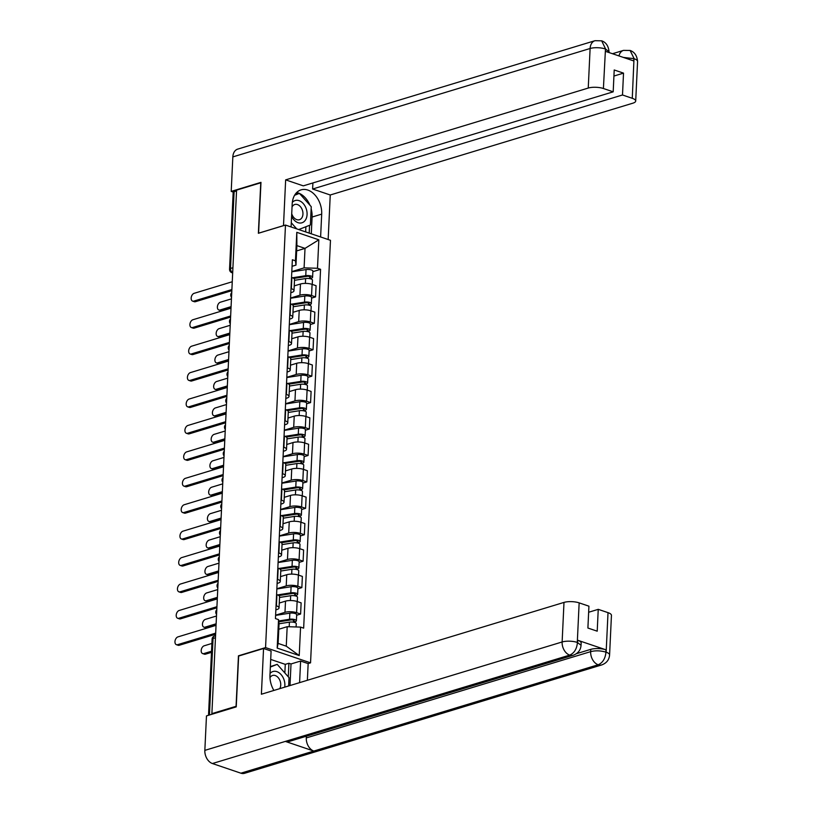 <?xml version="1.0" encoding="UTF-8"?>
<svg xmlns="http://www.w3.org/2000/svg" width="814" height="814" viewBox="0 0 814 814"><rect width="100%" height="100%" fill="white"/><g stroke="black" fill="none" stroke-linecap="round" stroke-linejoin="round"><path stroke-width="1.22" d="M308.089 663.583L310.551 662.84L330.474 240.313L285.48 225.061L265.557 647.588L238.451 655.809L236.07 706.298L211.884 713.634L236.579 190.13L260.755 182.794L258.374 233.282L285.48 225.061M232.916 267.735L230.504 268.467A3.582 1.14 2.7 0 0 229.548 269.19L233.17 192.44A3.582 1.14 2.7 0 1 234.117 191.717L230.504 268.467A3.582 2.523 73.1 0 0 232.682 272.629M236.538 190.985L234.117 191.717M212.861 713.959L211.884 713.634M275.61 615.17L284.981 612.332A8.232 2.635 2.7 0 1 296.601 612.677L300.61 614.041L301.129 602.859L297.13 601.495A8.232 2.635 -177.3 0 0 285.511 601.149L279.263 603.042M279.039 607.916L279.568 596.733A8.232 2.635 -177.3 0 0 276.933 594.647L276.404 605.83A8.232 2.635 2.7 0 1 279.039 607.916A8.232 2.635 2.7 0 1 276.852 609.574L275.865 609.869M296.652 615.242L300.61 614.041M276.862 588.746L286.223 585.907A8.232 2.635 2.7 0 1 297.853 586.253L301.852 587.606L302.381 576.424L298.382 575.071A8.232 2.635 -177.3 0 0 286.752 574.725L280.515 576.617M277.299 579.283L277.645 579.405A8.232 2.635 2.7 0 1 280.281 581.491A8.232 2.635 2.7 0 1 278.093 583.15L277.106 583.445M297.904 588.807L301.852 587.606M280.281 581.491L280.81 570.309A8.232 2.635 -177.3 0 0 278.174 568.223L277.828 568.101M278.103 562.321L287.474 559.472A8.232 2.635 2.7 0 1 299.094 559.829L303.103 561.182L303.622 549.999L299.623 548.646A8.232 2.635 -177.3 0 0 288.003 548.29L281.756 550.183M278.551 552.859L278.897 552.971A8.232 2.635 2.7 0 1 281.532 555.056A8.232 2.635 2.7 0 1 279.344 556.715L278.357 557.02M299.145 562.382L303.103 561.182M281.532 555.056L282.061 543.874A8.232 2.635 -177.3 0 0 279.426 541.788L279.08 541.676M279.355 535.887L288.716 533.048A8.232 2.635 2.7 0 1 300.346 533.394L304.344 534.747L304.874 523.565L300.875 522.212A8.232 2.635 -177.3 0 0 289.245 521.866L283.007 523.758M279.792 526.424L280.138 526.546A8.232 2.635 2.7 0 1 282.773 528.632A8.232 2.635 2.7 0 1 280.586 530.29L279.599 530.586M300.397 535.948L304.344 534.747M282.773 528.632L283.303 517.45A8.232 2.635 -177.3 0 0 280.667 515.364L280.321 515.242M280.596 509.462L289.967 506.613A8.232 2.635 2.7 0 1 301.587 506.969L305.596 508.323L306.115 497.14L302.116 495.787A8.232 2.635 -177.3 0 0 290.496 495.431L284.249 497.323M281.044 500L281.39 500.111A8.232 2.635 2.7 0 1 284.025 502.197A8.232 2.635 2.7 0 1 281.837 503.856L280.85 504.161M301.638 509.523L305.596 508.323M284.025 502.197L284.554 491.015A8.232 2.635 -177.3 0 0 281.919 488.939L281.573 488.817M281.848 483.028L291.209 480.189A8.232 2.635 2.7 0 1 302.839 480.535L306.837 481.888L307.366 470.716L303.368 469.352A8.232 2.635 -177.3 0 0 291.738 469.006L285.5 470.899M282.285 473.565L282.631 473.687A8.232 2.635 2.7 0 1 285.266 475.773A8.232 2.635 2.7 0 1 283.079 477.431L282.092 477.726M302.889 483.089L306.837 481.888M285.266 475.773L285.795 464.591A8.232 2.635 -177.3 0 0 283.16 462.505L282.814 462.393M283.089 456.603L292.46 453.754A8.232 2.635 2.7 0 1 304.08 454.11L308.089 455.464L308.608 444.281L304.609 442.928A8.232 2.635 -177.3 0 0 292.989 442.572L286.742 444.475M283.537 447.14L283.882 447.262A8.232 2.635 2.7 0 1 286.518 449.338A8.232 2.635 2.7 0 1 284.33 450.997L283.343 451.302M304.131 456.664L308.089 455.464M286.518 449.338L287.047 438.156A8.232 2.635 -177.3 0 0 284.412 436.08L284.066 435.958M284.34 430.168L293.701 427.33A8.232 2.635 2.7 0 1 305.331 427.676L309.33 429.039L309.859 417.857L305.861 416.493A8.232 2.635 -177.3 0 0 294.23 416.147L287.993 418.04M284.778 420.716L285.124 420.828A8.232 2.635 2.7 0 1 287.759 422.914A8.232 2.635 2.7 0 1 285.572 424.572L284.585 424.867M305.382 430.23L309.33 429.039M287.759 422.914L288.288 411.731A8.232 2.635 -177.3 0 0 285.653 409.646L285.307 409.534M285.582 403.744L294.953 400.895A8.232 2.635 2.7 0 1 306.573 401.251L310.582 402.604L311.101 391.422L307.102 390.069A8.232 2.635 -177.3 0 0 295.482 389.723L289.235 391.615M286.029 394.281L286.375 394.403A8.232 2.635 2.7 0 1 289.011 396.479A8.232 2.635 2.7 0 1 286.823 398.138L285.836 398.443M306.624 403.805L310.582 402.604M289.011 396.479L289.54 385.307A8.232 2.635 -177.3 0 0 286.904 383.221L286.559 383.099M286.823 377.309L296.194 374.471A8.232 2.635 2.7 0 1 307.824 374.816L311.823 376.18L312.352 364.998L308.353 363.634A8.232 2.635 -177.3 0 0 296.723 363.288L290.486 365.181M287.271 367.857L287.617 367.969A8.232 2.635 2.7 0 1 290.252 370.055A8.232 2.635 2.7 0 1 288.064 371.713L287.077 372.008M307.865 377.381L311.823 376.18M290.252 370.055L290.781 358.872A8.232 2.635 -177.3 0 0 288.146 356.786L287.8 356.674M288.075 350.885L297.446 348.046A8.232 2.635 2.7 0 1 309.066 348.392L313.064 349.745L313.594 338.563L309.595 337.21A8.232 2.635 -177.3 0 0 297.975 336.864L291.727 338.756M288.522 341.422L288.868 341.544A8.232 2.635 2.7 0 1 291.504 343.63A8.232 2.635 2.7 0 1 289.316 345.289L288.329 345.584M309.117 350.946L313.064 349.745M291.504 343.63L292.033 332.448A8.232 2.635 -177.3 0 0 289.397 330.362L289.051 330.24M289.316 324.46L298.687 321.611A8.232 2.635 2.7 0 1 310.317 321.957L314.316 323.321L314.845 312.138L310.846 310.785A8.232 2.635 -177.3 0 0 299.216 310.429L292.979 312.322M289.764 314.998L290.11 315.11A8.232 2.635 2.7 0 1 292.745 317.195A8.232 2.635 2.7 0 1 290.557 318.854L289.57 319.149M310.358 324.521L314.316 323.321M292.745 317.195L293.274 306.013A8.232 2.635 -177.3 0 0 290.639 303.927L290.293 303.815M290.567 298.026L299.939 295.187A8.232 2.635 2.7 0 1 311.559 295.533L315.557 296.886L316.086 285.704L312.088 284.351A8.232 2.635 -177.3 0 0 300.468 284.005L294.22 285.897M291.015 288.563L291.361 288.685A8.232 2.635 2.7 0 1 293.996 290.771A8.232 2.635 2.7 0 1 291.799 292.43L290.822 292.725M311.609 298.087L315.557 296.886M293.996 290.771L294.526 279.589A8.232 2.635 -177.3 0 0 291.89 277.503L291.544 277.381M287.179 626.699L300.57 627.095L299.226 655.555L277.187 648.086L278.53 619.627L279.049 623.941L278.123 643.416L286.263 646.174L287.179 626.699L278.795 629.242M296.632 250.926L305.016 248.382L296.886 245.625L295.97 265.11L295.451 260.795L292.368 259.758L275.447 618.579L278.53 619.627M295.451 260.795L296.795 232.336L318.834 239.815L317.491 268.274L304.1 267.867L305.016 248.382L318.834 239.815M300.57 627.095L303.653 628.143L320.574 269.322L317.491 268.274M310.551 662.84L265.557 647.588M291.809 271.601L304.1 267.867M295.97 265.11L292.063 266.3M312.851 271.662L320.574 269.322M299.226 655.555L286.263 646.174M277.187 648.086L278.123 643.416M296.886 245.625L296.795 232.336M215.629 634.238L179.273 645.268A4.121 2.605 108.7 0 1 178.134 645.268L176.424 644.698A4.121 2.605 -71.3 0 0 177.564 644.688L215.69 633.129M216.056 625.335L177.93 636.894A4.121 2.605 -71.3 0 0 175.061 640.801A4.121 2.605 -71.3 0 0 176.424 644.698M279.029 623.778L289.418 622.14A4.477 1.435 2.7 0 1 293.986 622.303A4.477 1.435 2.7 0 1 296.255 623.666L296.103 626.963M278.795 621.835L290.781 619.942A2.147 0.682 2.7 0 1 292.979 620.024A2.147 0.682 2.7 0 1 294.068 620.675A2.147 0.682 2.7 0 1 293.498 621.113L293.447 622.201M211.894 643.447L204.172 645.797A4.121 2.605 -71.3 0 0 201.292 649.694A4.121 2.605 -71.3 0 0 202.666 653.591A4.121 2.605 -71.3 0 0 203.805 653.591L211.528 651.241M278.693 620.97L289.56 619.261A4.477 1.435 2.7 0 1 294.119 619.423A4.477 1.435 2.7 0 1 296.388 620.787A4.477 1.435 2.7 0 1 295.197 621.692L295.156 622.659M275.6 615.404L289.845 613.166A4.477 1.435 2.7 0 1 294.403 613.329A4.477 1.435 2.7 0 1 296.683 614.692L296.388 620.787M211.477 652.35L205.504 654.161A4.121 2.605 108.7 0 1 204.365 654.171L202.666 653.591M293.539 620.197L293.498 621.113L295.197 621.692M216.88 607.804L180.515 618.844A4.121 2.605 108.7 0 1 179.375 618.844L177.676 618.264A4.121 2.605 -71.3 0 0 178.815 618.264L216.931 606.695M217.297 598.901L179.182 610.469A4.121 2.605 -71.3 0 0 176.302 614.377A4.121 2.605 -71.3 0 0 177.676 618.264M218.121 581.379L181.766 592.409A4.121 2.605 108.7 0 1 180.627 592.419L178.917 591.839A4.121 2.605 -71.3 0 0 180.057 591.829L218.183 580.27M218.549 572.476L180.423 584.045A4.121 2.605 -71.3 0 0 177.554 587.942A4.121 2.605 -71.3 0 0 178.917 591.839M263.553 648.483L261.396 694.23L563.99 602.411A10.745 3.429 2.7 0 1 579.151 602.869L577.289 642.419L581.054 645.248C580.687 650.05 578.113 653.367 573.321 655.209L288.96 741.503A11.009 7.753 -106.9 0 1 285.338 741.412L212.423 763.532A11.009 7.753 -106.9 0 1 204.843 750.376L206.471 715.903L236.243 706.867L238.644 656.043L263.553 648.483L271.093 651.037L269.963 675.101A20.136 14.194 73.1 0 0 273.88 690.435M284.859 672.975L285.266 664.356L288.909 663.247L291.015 663.959L300.61 661.049L308.16 663.603L307.366 680.28M300.61 661.049L299.593 682.631M285.266 664.356L270.706 659.421M579.151 602.869L588.929 606.176L587.901 628.032L597.211 631.186L598.239 609.34L608.017 612.647A10.745 3.429 2.7 0 1 611.446 615.364L609.584 654.924A10.745 3.429 -177.3 0 0 606.145 652.207L608.017 612.647M609.584 654.924C609.218 659.716 606.644 663.044 601.861 664.885L244.576 773.3A11.009 7.753 -106.9 0 1 240.883 773.188L313.807 751.057A11.009 7.753 -106.9 0 1 306.288 737.932L590.659 651.638L590.771 649.358A10.745 3.429 2.7 0 1 605.931 649.806L577.726 640.252A10.745 3.429 2.7 0 1 581.165 642.968L581.054 645.248M212.423 763.532L240.883 773.188M573.321 655.209A11.009 7.753 -106.9 0 1 569.698 655.117L285.338 741.412L313.807 751.057L598.168 664.773C602.655 662.85 605.25 658.719 605.942 652.39L606.145 652.207M598.239 609.34L588.644 612.25M576.414 653.703L590.771 649.358M306.369 736.212L306.288 737.932M291.015 663.959L289.998 685.551M288.278 676.81L288.909 663.247M204.843 750.376L562.128 641.971A11.009 7.753 -106.9 0 0 569.698 655.117C574.185 653.174 576.76 649.053 577.411 642.734M311.141 208.73A20.136 14.194 73.1 0 1 312.088 217.043L321.693 214.123A20.136 14.194 73.1 0 0 301.088 189.855A20.136 14.194 73.1 0 0 292.175 204.121L291.097 226.964M321.693 214.123L320.614 236.966M328.154 239.53L330.25 194.994L312.607 189.021L622.496 94.984L632.274 98.301L634.004 58.445L633.699 60.918L605.494 51.353L605.484 48.779L603.408 88.512A10.745 3.429 -177.3 0 0 588.247 88.054L590.109 48.494L232.835 156.909L231.207 191.392L260.979 182.356L258.587 233.18L283.496 225.62L285.653 179.874L588.247 88.054M312.902 182.947L312.607 189.021M613.929 76.048L623.524 73.128L614.214 69.973L613.186 91.829L303.296 185.857L285.653 179.874M330.25 194.994L632.854 103.185A10.745 3.429 -177.3 0 0 635.703 101.017A10.745 3.429 -177.3 0 0 632.274 98.301M232.835 156.909A11.009 7.753 -106.9 0 1 237.708 149.115L594.983 40.7A11.009 7.753 -106.9 0 0 590.109 48.494A10.745 3.429 2.7 0 1 605.28 48.952M233.343 192.114L231.207 191.392M613.186 91.829L603.408 88.512M623.524 73.128L622.496 94.984M309.941 205.22A20.136 14.194 73.1 0 0 299.501 193.478M299.328 193.406A20.136 14.194 73.1 0 0 296.662 192.552M312.088 217.043L311.294 233.811M298.626 193.61L298.219 193.162L295.177 194.353M309.198 233.099L309.564 225.295M305.657 231.898L305.901 226.73M623.392 57.418L633.811 58.628M618.955 55.922A11.009 7.753 -106.9 0 1 623.514 50.376L630.107 50.458L634.014 58.425M594.983 40.7L601.678 40.822L605.484 48.769M284.686 687.158A11.63 8.201 73.1 0 0 276.852 671.631A11.63 8.201 73.1 0 0 270.044 673.463M279.711 688.664A7.967 5.617 73.1 0 0 280.158 681.094A7.967 5.617 73.1 0 0 275.254 675.549A7.967 5.617 73.1 0 0 272.588 675.457A7.967 5.617 73.1 0 0 269.973 677.675M270.36 666.605L277.198 664.356L289.031 677.655L288.644 685.958M270.34 667.053L277.198 664.356M291.595 216.361A11.63 8.201 73.1 0 0 298.026 222.68A11.63 8.201 73.1 0 0 307.071 214.56A11.63 8.201 73.1 0 0 299.064 200.651A11.63 8.201 73.1 0 0 292.318 202.411M291.717 213.685A7.967 5.617 73.1 0 0 296.754 219.638A7.967 5.617 73.1 0 0 299.42 219.729A7.967 5.617 73.1 0 0 302.869 212.281A7.967 5.617 73.1 0 0 297.466 204.568A7.967 5.617 73.1 0 0 294.79 204.477A7.967 5.617 73.1 0 0 292.043 206.98M294.597 195.268L299.41 193.376L311.243 206.685L310.378 224.969L298.728 229.548M294.922 194.739L299.41 193.376M296.713 228.866L291.29 222.771M279.528 597.466L290.669 595.716A4.477 1.435 2.7 0 1 295.228 595.879A4.477 1.435 2.7 0 1 297.497 597.242L297.293 601.556M278.856 595.594L292.033 593.518A2.147 0.682 2.7 0 1 294.22 593.599A2.147 0.682 2.7 0 1 295.309 594.251A2.147 0.682 2.7 0 1 294.739 594.678L294.688 595.767M216.493 616.005L205.413 619.362A4.121 2.605 -71.3 0 0 202.544 623.27A4.121 2.605 -71.3 0 0 203.907 627.156A4.121 2.605 -71.3 0 0 205.047 627.156L216.127 623.799M277.615 594.912L290.802 592.836A4.477 1.435 2.7 0 1 295.37 592.999A4.477 1.435 2.7 0 1 297.639 594.362A4.477 1.435 2.7 0 1 296.449 595.258L296.398 596.235M276.841 588.97L291.086 586.731A4.477 1.435 2.7 0 1 295.655 586.894A4.477 1.435 2.7 0 1 297.924 588.257L297.639 594.362M216.076 624.908L206.756 627.736A4.121 2.605 108.7 0 1 205.616 627.736L203.907 627.156M294.78 593.762L294.739 594.678L296.449 595.258M280.779 571.031L291.911 569.281A4.477 1.435 2.7 0 1 296.479 569.444A4.477 1.435 2.7 0 1 298.748 570.807L298.545 575.132M280.097 569.159L293.274 567.083A2.147 0.682 2.7 0 1 295.472 567.165A2.147 0.682 2.7 0 1 296.561 567.816A2.147 0.682 2.7 0 1 295.991 568.253L295.94 569.342M217.735 589.58L206.664 592.938A4.121 2.605 -71.3 0 0 203.785 596.835A4.121 2.605 -71.3 0 0 205.159 600.732A4.121 2.605 -71.3 0 0 206.298 600.732L217.369 597.364M278.856 568.477L292.053 566.402A4.477 1.435 2.7 0 1 296.611 566.564A4.477 1.435 2.7 0 1 298.88 567.928A4.477 1.435 2.7 0 1 297.69 568.833L297.649 569.8M278.093 562.545L292.338 560.307A4.477 1.435 2.7 0 1 296.896 560.47A4.477 1.435 2.7 0 1 299.176 561.833L298.88 567.928M217.318 598.483L207.997 601.312A4.121 2.605 108.7 0 1 206.858 601.312L205.159 600.732M296.031 567.338L295.991 568.253L297.69 568.833M219.373 554.945L183.008 565.984A4.121 2.605 108.7 0 1 181.868 565.984L180.169 565.404A4.121 2.605 -71.3 0 0 181.308 565.404L219.424 553.835M219.79 546.041L181.675 557.61A4.121 2.605 -71.3 0 0 178.795 561.518A4.121 2.605 -71.3 0 0 180.169 565.404M220.614 528.52L184.259 539.55A4.121 2.605 108.7 0 1 183.119 539.56L181.41 538.98A4.121 2.605 -71.3 0 0 182.55 538.98L220.675 527.411M221.042 519.617L182.916 531.186A4.121 2.605 -71.3 0 0 180.047 535.083A4.121 2.605 -71.3 0 0 181.41 538.98M221.866 502.096L185.5 513.125A4.121 2.605 108.7 0 1 184.361 513.125L182.662 512.545A4.121 2.605 -71.3 0 0 183.801 512.545L221.917 500.976M222.283 493.182L184.168 504.751A4.121 2.605 -71.3 0 0 181.288 508.658A4.121 2.605 -71.3 0 0 182.662 512.545M282.02 544.607L293.162 542.857A4.477 1.435 2.7 0 1 297.721 543.019A4.477 1.435 2.7 0 1 299.99 544.383L299.786 548.697M281.349 542.735L294.526 540.659A2.147 0.682 2.7 0 1 296.713 540.74A2.147 0.682 2.7 0 1 297.802 541.391A2.147 0.682 2.7 0 1 297.232 541.829L297.181 542.907M218.986 563.146L207.906 566.503A4.121 2.605 -71.3 0 0 205.036 570.411A4.121 2.605 -71.3 0 0 206.4 574.308A4.121 2.605 -71.3 0 0 207.539 574.297L218.62 570.94M280.108 542.053L293.294 539.977A4.477 1.435 2.7 0 1 297.863 540.14A4.477 1.435 2.7 0 1 300.132 541.503A4.477 1.435 2.7 0 1 298.942 542.399L298.891 543.376M279.334 536.121L293.579 533.872A4.477 1.435 2.7 0 1 298.148 534.035A4.477 1.435 2.7 0 1 300.417 535.398L300.132 541.503M218.569 572.049L209.249 574.877A4.121 2.605 108.7 0 1 208.109 574.877L206.4 574.308M297.273 540.903L297.232 541.829L298.942 542.399M283.272 518.182L294.403 516.422A4.477 1.435 2.7 0 1 298.972 516.585A4.477 1.435 2.7 0 1 301.241 517.948L301.038 522.273M282.59 516.3L295.767 514.234A2.147 0.682 2.7 0 1 297.965 514.306A2.147 0.682 2.7 0 1 299.053 514.967A2.147 0.682 2.7 0 1 298.484 515.394L298.433 516.483M220.228 536.721L209.157 540.079A4.121 2.605 -71.3 0 0 206.278 543.976A4.121 2.605 -71.3 0 0 207.651 547.873A4.121 2.605 -71.3 0 0 208.791 547.873L219.861 544.515M281.349 515.618L294.546 513.542A4.477 1.435 2.7 0 1 299.104 513.705A4.477 1.435 2.7 0 1 301.373 515.069A4.477 1.435 2.7 0 1 300.183 515.974L300.142 516.941M280.586 509.686L294.831 507.448A4.477 1.435 2.7 0 1 299.389 507.61A4.477 1.435 2.7 0 1 301.668 508.974L301.373 515.069M219.811 545.624L210.49 548.453A4.121 2.605 108.7 0 1 209.351 548.453L207.651 547.873M298.524 514.479L298.484 515.394L300.183 515.974M284.513 491.748L295.655 489.997A4.477 1.435 2.7 0 1 300.213 490.16A4.477 1.435 2.7 0 1 302.482 491.524L302.279 495.838M283.832 489.875L297.018 487.8A2.147 0.682 2.7 0 1 299.206 487.881A2.147 0.682 2.7 0 1 300.295 488.532A2.147 0.682 2.7 0 1 299.725 488.97L299.674 490.048M221.479 510.286L210.399 513.654A4.121 2.605 -71.3 0 0 207.519 517.551A4.121 2.605 -71.3 0 0 208.893 521.448A4.121 2.605 -71.3 0 0 210.032 521.438L221.113 518.08M282.6 489.194L295.787 487.118A4.477 1.435 2.7 0 1 300.356 487.281A4.477 1.435 2.7 0 1 302.625 488.644A4.477 1.435 2.7 0 1 301.434 489.54L301.384 490.516M281.827 483.262L296.072 481.013A4.477 1.435 2.7 0 1 300.641 481.176A4.477 1.435 2.7 0 1 302.91 482.539L302.625 488.644M221.062 519.19L211.742 522.018A4.121 2.605 108.7 0 1 210.602 522.018L208.893 521.448M299.766 488.044L299.725 488.97L301.434 489.54M223.107 475.661L186.752 486.701A4.121 2.605 108.7 0 1 185.612 486.701L183.903 486.121A4.121 2.605 -71.3 0 0 185.043 486.121L223.168 474.552M223.535 466.758L185.409 478.327A4.121 2.605 -71.3 0 0 182.529 482.224A4.121 2.605 -71.3 0 0 183.903 486.121M285.765 465.323L296.896 463.563A4.477 1.435 2.7 0 1 301.465 463.726A4.477 1.435 2.7 0 1 303.734 465.089L303.53 469.413M285.083 463.441L298.26 461.375A2.147 0.682 2.7 0 1 300.458 461.446A2.147 0.682 2.7 0 1 301.546 462.108A2.147 0.682 2.7 0 1 300.977 462.535L300.926 463.624M222.721 483.862L211.65 487.22A4.121 2.605 -71.3 0 0 208.771 491.127A4.121 2.605 -71.3 0 0 210.144 495.014A4.121 2.605 -71.3 0 0 211.284 495.014L222.354 491.656M283.842 462.759L297.039 460.683A4.477 1.435 2.7 0 1 301.597 460.846A4.477 1.435 2.7 0 1 303.866 462.21A4.477 1.435 2.7 0 1 302.676 463.115L302.635 464.082M283.079 456.827L297.324 454.588A4.477 1.435 2.7 0 1 301.882 454.751A4.477 1.435 2.7 0 1 304.161 456.115L303.866 462.21M222.303 492.765L212.983 495.594A4.121 2.605 108.7 0 1 211.844 495.594L210.144 495.014M301.017 461.619L300.977 462.535L302.676 463.115M224.359 449.236L187.993 460.266A4.121 2.605 108.7 0 1 186.854 460.266L185.154 459.686A4.121 2.605 -71.3 0 0 186.294 459.686L224.41 448.117M224.776 440.333L186.66 451.892A4.121 2.605 -71.3 0 0 183.781 455.799A4.121 2.605 -71.3 0 0 185.154 459.686M287.006 438.888L298.148 437.138A4.477 1.435 2.7 0 1 302.706 437.301A4.477 1.435 2.7 0 1 304.975 438.665L304.772 442.979M286.325 437.016L299.511 434.941A2.147 0.682 2.7 0 1 301.699 435.022A2.147 0.682 2.7 0 1 302.788 435.673A2.147 0.682 2.7 0 1 302.218 436.111L302.167 437.199M223.972 457.427L212.892 460.795A4.121 2.605 -71.3 0 0 210.012 464.692A4.121 2.605 -71.3 0 0 211.386 468.589A4.121 2.605 -71.3 0 0 212.525 468.589L223.606 465.221M285.093 436.335L298.28 434.259A4.477 1.435 2.7 0 1 302.849 434.422A4.477 1.435 2.7 0 1 305.118 435.785A4.477 1.435 2.7 0 1 303.927 436.691L303.876 437.657M284.32 430.403L298.565 428.164A4.477 1.435 2.7 0 1 303.134 428.317A4.477 1.435 2.7 0 1 305.403 429.69L305.118 435.785M223.555 466.33L214.235 469.159A4.121 2.605 108.7 0 1 213.095 469.169L211.386 468.589M302.259 435.195L302.218 436.111L303.927 436.691M225.6 422.802L189.245 433.842A4.121 2.605 108.7 0 1 188.105 433.842L186.396 433.262A4.121 2.605 -71.3 0 0 187.535 433.262L225.651 421.693M226.027 413.899L187.902 425.468A4.121 2.605 -71.3 0 0 185.022 429.365A4.121 2.605 -71.3 0 0 186.396 433.262M288.258 412.464L299.389 410.714A4.477 1.435 2.7 0 1 303.958 410.867A4.477 1.435 2.7 0 1 306.227 412.24L306.023 416.554M287.576 410.592L300.753 408.516A2.147 0.682 2.7 0 1 302.95 408.587A2.147 0.682 2.7 0 1 304.039 409.249A2.147 0.682 2.7 0 1 303.469 409.676L303.418 410.765M225.213 431.003L214.143 434.361A4.121 2.605 -71.3 0 0 211.264 438.268A4.121 2.605 -71.3 0 0 212.637 442.155A4.121 2.605 -71.3 0 0 213.777 442.155L224.847 438.797M286.335 409.9L299.532 407.834A4.477 1.435 2.7 0 1 304.09 407.987A4.477 1.435 2.7 0 1 306.359 409.361A4.477 1.435 2.7 0 1 305.169 410.256L305.128 411.223M285.572 403.968L299.817 401.729A4.477 1.435 2.7 0 1 304.375 401.892A4.477 1.435 2.7 0 1 306.654 403.256L306.359 409.361M224.796 439.906L215.476 442.735A4.121 2.605 108.7 0 1 214.336 442.735L212.637 442.155M303.51 408.76L303.469 409.676L305.169 410.256M226.852 396.377L190.486 407.407A4.121 2.605 108.7 0 1 189.347 407.407L187.647 406.837A4.121 2.605 -71.3 0 0 188.787 406.827L226.903 395.268M227.269 387.474L189.153 399.033A4.121 2.605 -71.3 0 0 186.274 402.94A4.121 2.605 -71.3 0 0 187.647 406.837M289.499 386.029L300.641 384.279A4.477 1.435 2.7 0 1 305.199 384.442A4.477 1.435 2.7 0 1 307.468 385.805L307.265 390.12M288.817 384.157L302.004 382.081A2.147 0.682 2.7 0 1 304.192 382.163A2.147 0.682 2.7 0 1 305.281 382.814A2.147 0.682 2.7 0 1 304.711 383.252L304.66 384.34M226.465 404.568L215.384 407.936A4.121 2.605 -71.3 0 0 212.505 411.833A4.121 2.605 -71.3 0 0 213.879 415.73A4.121 2.605 -71.3 0 0 215.018 415.73L226.099 412.362M287.586 383.475L300.773 381.4A4.477 1.435 2.7 0 1 305.342 381.562A4.477 1.435 2.7 0 1 307.611 382.926A4.477 1.435 2.7 0 1 306.42 383.832L306.369 384.798M286.813 377.543L301.058 375.305A4.477 1.435 2.7 0 1 305.626 375.468A4.477 1.435 2.7 0 1 307.896 376.831L307.611 382.926M226.048 413.481L216.728 416.3A4.121 2.605 108.7 0 1 215.588 416.31L213.879 415.73M304.751 382.336L304.711 383.252L306.42 383.832M228.093 369.943L191.738 380.983A4.121 2.605 108.7 0 1 190.598 380.983L188.889 380.403A4.121 2.605 -71.3 0 0 190.028 380.403L228.144 368.834M228.52 361.04L190.395 372.608A4.121 2.605 -71.3 0 0 187.515 376.506A4.121 2.605 -71.3 0 0 188.889 380.403M290.751 359.605L301.882 357.855A4.477 1.435 2.7 0 1 306.451 358.018A4.477 1.435 2.7 0 1 308.72 359.381L308.516 363.695M290.069 357.733L303.246 355.657A2.147 0.682 2.7 0 1 305.443 355.728A2.147 0.682 2.7 0 1 306.532 356.39A2.147 0.682 2.7 0 1 305.962 356.817L305.911 357.906M227.706 378.144L216.636 381.501A4.121 2.605 -71.3 0 0 213.756 385.409A4.121 2.605 -71.3 0 0 215.13 389.296A4.121 2.605 -71.3 0 0 216.27 389.296L227.34 385.938M288.828 357.051L302.025 354.975A4.477 1.435 2.7 0 1 306.583 355.138A4.477 1.435 2.7 0 1 308.852 356.501A4.477 1.435 2.7 0 1 307.661 357.397L307.621 358.374M288.064 351.109L302.309 348.87A4.477 1.435 2.7 0 1 306.868 349.033A4.477 1.435 2.7 0 1 309.147 350.396L308.852 356.501M227.289 387.047L217.969 389.875A4.121 2.605 108.7 0 1 216.829 389.875L215.13 389.296M306.003 355.901L305.962 356.817L307.661 357.397M229.345 343.518L192.979 354.548A4.121 2.605 108.7 0 1 191.839 354.548L190.14 353.978A4.121 2.605 -71.3 0 0 191.28 353.968L229.395 342.409M229.762 334.615L191.646 346.184A4.121 2.605 -71.3 0 0 188.767 350.081A4.121 2.605 -71.3 0 0 190.14 353.978M291.992 333.17L303.134 331.42A4.477 1.435 2.7 0 1 307.692 331.583A4.477 1.435 2.7 0 1 309.961 332.946L309.758 337.271M291.31 331.298L304.497 329.222A2.147 0.682 2.7 0 1 306.685 329.304A2.147 0.682 2.7 0 1 307.773 329.955A2.147 0.682 2.7 0 1 307.204 330.392L307.153 331.481M228.958 351.709L217.877 355.077A4.121 2.605 -71.3 0 0 214.998 358.974A4.121 2.605 -71.3 0 0 216.371 362.871A4.121 2.605 -71.3 0 0 217.511 362.871L228.592 359.503M290.079 330.616L303.266 328.541A4.477 1.435 2.7 0 1 307.834 328.703A4.477 1.435 2.7 0 1 310.103 330.067A4.477 1.435 2.7 0 1 308.913 330.972L308.862 331.939M289.306 324.684L303.551 322.446A4.477 1.435 2.7 0 1 308.119 322.609A4.477 1.435 2.7 0 1 310.388 323.972L310.103 330.067M228.541 360.622L219.22 363.451A4.121 2.605 108.7 0 1 218.081 363.451L216.371 362.871M307.244 329.477L307.204 330.392L308.913 330.972M230.586 317.084L194.231 328.123A4.121 2.605 108.7 0 1 193.091 328.123L191.382 327.543A4.121 2.605 -71.3 0 0 192.521 327.543L230.637 315.974M231.013 308.18L192.887 319.749A4.121 2.605 -71.3 0 0 190.008 323.657A4.121 2.605 -71.3 0 0 191.382 327.543M293.243 306.746L304.375 304.996A4.477 1.435 2.7 0 1 308.944 305.158A4.477 1.435 2.7 0 1 311.213 306.522L311.009 310.836M292.562 304.874L305.738 302.798A2.147 0.682 2.7 0 1 307.936 302.879A2.147 0.682 2.7 0 1 309.025 303.53A2.147 0.682 2.7 0 1 308.455 303.958L308.404 305.047M230.199 325.285L219.129 328.642A4.121 2.605 -71.3 0 0 216.249 332.55A4.121 2.605 -71.3 0 0 217.623 336.436A4.121 2.605 -71.3 0 0 218.763 336.436L229.833 333.079M291.32 304.192L304.517 302.116A4.477 1.435 2.7 0 1 309.076 302.279A4.477 1.435 2.7 0 1 311.345 303.642A4.477 1.435 2.7 0 1 310.154 304.538L310.114 305.515M290.557 298.26L304.802 296.011A4.477 1.435 2.7 0 1 309.361 296.174A4.477 1.435 2.7 0 1 311.64 297.537L311.345 303.642M229.782 334.188L220.462 337.016A4.121 2.605 108.7 0 1 219.322 337.016L217.623 336.436M308.496 303.042L308.455 303.958L310.154 304.538M231.837 290.659L195.472 301.689A4.121 2.605 108.7 0 1 194.332 301.699L192.633 301.119A4.121 2.605 -71.3 0 0 193.773 301.119L231.888 289.55M232.255 281.756L194.139 293.325A4.121 2.605 -71.3 0 0 191.259 297.222A4.121 2.605 -71.3 0 0 192.633 301.119M294.485 280.311L305.626 278.561A4.477 1.435 2.7 0 1 310.185 278.724A4.477 1.435 2.7 0 1 312.454 280.087L312.25 284.412M293.803 278.439L306.99 276.373A2.147 0.682 2.7 0 1 309.178 276.445A2.147 0.682 2.7 0 1 310.266 277.106A2.147 0.682 2.7 0 1 309.696 277.533L309.646 278.622M231.451 298.86L220.37 302.218A4.121 2.605 -71.3 0 0 217.491 306.115A4.121 2.605 -71.3 0 0 218.864 310.012A4.121 2.605 -71.3 0 0 220.004 310.012L231.084 306.644M292.572 277.757L305.759 275.681A4.477 1.435 2.7 0 1 310.327 275.844A4.477 1.435 2.7 0 1 312.596 277.208A4.477 1.435 2.7 0 1 311.406 278.113L311.355 279.08M291.799 271.825L306.044 269.587A4.477 1.435 2.7 0 1 310.612 269.749A4.477 1.435 2.7 0 1 312.881 271.113L312.596 277.208M231.034 307.763L221.713 310.592A4.121 2.605 108.7 0 1 220.574 310.592L218.864 310.012M309.737 276.618L309.696 277.533L311.406 278.113M300.468 284.005L299.939 295.187M299.216 310.429L298.687 321.611M297.975 336.864L297.446 348.046M296.723 363.288L296.194 374.471M295.482 389.723L294.953 400.895M294.23 416.147L293.701 427.33M292.989 442.572L292.46 453.754M291.738 469.006L291.209 480.189M290.496 495.431L289.967 506.613M289.245 521.866L288.716 533.048M288.003 548.29L287.474 559.472M286.752 574.725L286.223 585.907M285.511 601.149L284.981 612.332M290.639 303.927L290.11 315.11M289.397 330.362L288.868 341.544M288.146 356.786L287.617 367.969M286.904 383.221L286.375 394.403M285.653 409.646L285.124 420.828M284.412 436.08L283.882 447.262M283.16 462.505L282.631 473.687M281.919 488.939L281.39 500.111M280.667 515.364L280.138 526.546M279.426 541.788L278.897 552.971M278.174 568.223L277.645 579.405M291.89 277.503L291.361 288.685M310.846 310.785L310.317 321.957M309.595 337.21L309.066 348.392M308.353 363.634L307.824 374.816M307.102 390.069L306.573 401.251M305.861 416.493L305.331 427.676M304.609 442.928L304.08 454.11M303.368 469.352L302.839 480.535M302.116 495.787L301.587 506.969M300.875 522.212L300.346 533.394M299.623 548.646L299.094 559.829M298.382 575.071L297.853 586.253M297.13 601.495L296.601 612.677M312.088 284.351L311.559 295.533M215.568 635.653L214.631 635.938A3.582 2.523 73.1 0 0 213.054 638.471L209.442 714.997M215.466 637.738L213.054 638.471A3.582 1.14 2.7 0 0 212.098 639.194L208.516 715.282M232.672 272.985L231.98 272.751A3.582 2.269 -71.3 0 0 232.682 272.812M177.564 644.688L179.273 645.268M289.418 622.14L289.204 626.76M289.845 613.166L289.56 619.261M205.504 654.161L203.805 653.591M178.815 618.264L180.515 618.844M180.057 591.829L181.766 592.409M605.931 649.806L605.942 652.38M577.614 642.531L577.726 640.252M577.289 642.419A10.745 3.429 2.7 0 0 562.128 641.971L563.99 602.411M601.861 664.885A11.009 7.753 -106.9 0 1 598.168 664.773A11.009 7.753 -106.9 0 1 590.659 651.638C595.431 650.437 600.478 650.59 605.82 652.095M630.107 50.458C634.544 51.994 637.026 55.657 637.576 61.457A10.745 3.429 -177.3 0 0 634.137 58.74M601.678 40.822C606.023 42.328 608.485 45.981 609.045 51.781L605.606 49.064M290.669 595.716L290.435 600.539M291.086 586.731L290.802 592.836M206.756 627.736L205.047 627.156M291.911 569.281L291.687 574.114M292.338 560.307L292.053 566.402M207.997 601.312L206.298 600.732M181.308 565.404L183.008 565.984M182.55 538.98L184.259 539.55M183.801 512.545L185.5 513.125M293.162 542.857L292.928 547.68M293.579 533.872L293.294 539.977M209.249 574.877L207.539 574.297M294.403 516.422L294.18 521.255M294.831 507.448L294.546 513.542M210.49 548.453L208.791 547.873M295.655 489.997L295.421 494.82M296.072 481.013L295.787 487.118M211.742 522.018L210.032 521.438M185.043 486.121L186.752 486.701M296.896 463.563L296.672 468.396M297.324 454.588L297.039 460.683M212.983 495.594L211.284 495.014M186.294 459.686L187.993 460.266M298.148 437.138L297.914 441.961M298.565 428.164L298.28 434.259M214.235 469.159L212.525 468.589M187.535 433.262L189.245 433.842M299.389 410.714L299.165 415.537M299.817 401.729L299.532 407.834M215.476 442.735L213.777 442.155M188.787 406.827L190.486 407.407M300.641 384.279L300.407 389.102M301.058 375.305L300.773 381.4M216.728 416.3L215.018 415.73M190.028 380.403L191.738 380.983M301.882 357.855L301.658 362.678M302.309 348.87L302.025 354.975M217.969 389.875L216.27 389.296M191.28 353.968L192.979 354.548M303.134 331.42L302.9 336.253M303.551 322.446L303.266 328.541M219.22 363.451L217.511 362.871M192.521 327.543L194.231 328.123M304.375 304.996L304.151 309.819M304.802 296.011L304.517 302.116M220.462 337.016L218.763 336.436M193.773 301.119L195.472 301.689M305.626 278.561L305.392 283.394M306.044 269.587L305.759 275.681M221.713 310.592L220.004 310.012M216.789 609.696A3.582 3.582 0 0 0 216.565 614.448M218.04 583.272A3.582 3.582 0 0 0 217.816 588.013M219.281 556.837A3.582 3.582 0 0 0 219.058 561.589M220.533 530.413A3.582 3.582 0 0 0 220.309 535.154M221.774 503.978A3.582 3.582 0 0 0 221.55 508.73M223.026 477.553A3.582 3.582 0 0 0 222.802 482.295M224.267 451.119A3.582 3.582 0 0 0 224.043 455.871M225.519 424.694A3.582 3.582 0 0 0 225.295 429.436M226.76 398.26A3.582 3.582 0 0 0 226.536 403.011M228.012 371.835A3.582 3.582 0 0 0 227.788 376.587M229.253 345.411A3.582 3.582 0 0 0 229.029 350.152M230.504 318.976A3.582 3.582 0 0 0 230.281 323.728M231.746 292.552A3.582 3.582 0 0 0 231.522 297.293M229.548 269.19A3.582 3.582 0 0 0 231.98 272.751M214.631 635.938A3.582 3.582 0 0 0 212.098 639.194M612.484 53.724L623.514 50.376M635.703 101.017L637.576 61.457M609.045 51.781L609.004 52.544"/></g></svg>
